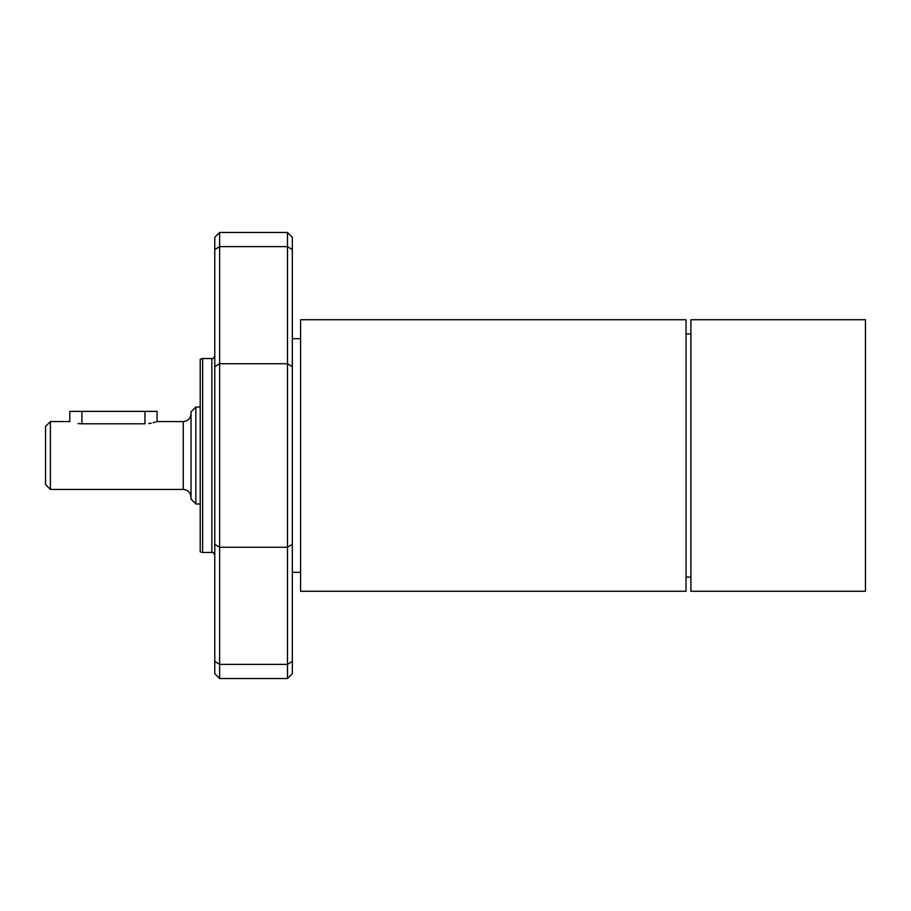 <?xml version="1.0" encoding="UTF-8"?>
<svg xmlns="http://www.w3.org/2000/svg" width="911" height="911" viewBox="0 0 911 911"><rect width="100%" height="100%" fill="white"/><g stroke="black" fill="none" stroke-linecap="round" stroke-linejoin="round"><path stroke-width="1.37" d="M686.051 577.084L690.902 577.084M211.853 552.476L202.641 552.476L202.641 358.524L211.853 358.524L211.853 552.476C213.003 552.066 213.971 553.045 214.768 555.38M219.619 232.464L214.768 237.315L214.768 673.684L219.619 678.536L219.619 232.464L287.5 232.464L287.5 678.536L219.619 678.536M202.641 358.524L200.215 359.173L200.215 551.827L202.641 552.476M287.5 678.536L292.34 673.684L292.34 237.315L287.5 232.464M686.051 319.738L686.051 591.262L300.584 591.262L300.584 319.738L686.051 319.738M292.34 338.698L300.584 338.698M690.902 319.738L690.902 591.262L865.45 591.262L865.45 319.738L690.902 319.738M195.854 503.988L191.014 499.137L191.014 411.863L195.854 407.012L195.854 503.988L200.215 503.988M78.095 423.569L81.91 423.797C66.275 421.349 66.275 421.349 81.91 423.797L81.91 411.373L69.794 411.373L69.794 421.565L50.401 421.565L50.401 489.435L183.248 489.435C187.951 489.913 190.536 492.498 191.014 497.201M81.91 411.373L144.951 411.373L144.951 423.797C160.587 421.349 160.587 421.349 144.951 423.797L81.91 423.797M183.248 489.435L183.248 421.565L157.068 421.565L157.068 411.373L144.951 411.373M148.766 423.569L151.294 423.171M153.253 422.727L155.827 421.987M50.401 421.565L45.55 426.405L45.55 484.595L50.401 489.435M292.34 661.409L287.5 664.37L219.619 664.37L214.768 661.409M214.768 249.591L219.619 246.63L287.5 246.63L292.34 249.591M292.34 544.288L287.5 547.249L219.619 547.249L214.768 544.288M214.768 366.712L219.619 363.751L287.5 363.751L292.34 366.712M686.051 333.916L690.902 333.916M211.853 358.524C213.003 358.934 213.971 357.955 214.768 355.62M292.34 572.302L300.584 572.302M195.854 407.012L200.215 407.012M183.248 421.565C187.951 421.087 190.536 418.502 191.014 413.799"/></g></svg>
